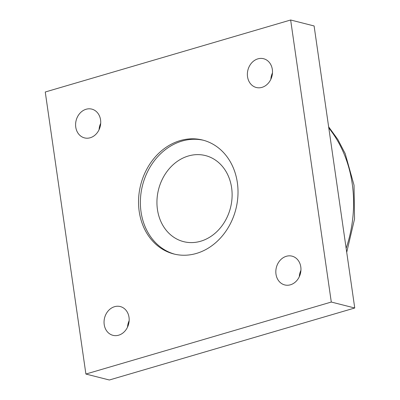 <?xml version="1.0" encoding="UTF-8"?>
<svg xmlns="http://www.w3.org/2000/svg" width="400" height="400" viewBox="0 0 400 400"><rect width="100%" height="100%" fill="white"/><g stroke="black" fill="none" stroke-linecap="round" stroke-linejoin="round"><path stroke-width="0.6" d="M200.67 241.235A44.4 37.11 104.2 0 1 157.44 209.49A44.4 37.11 104.2 0 1 188.385 155.985A44.4 37.11 104.2 0 1 231.615 187.73A44.4 37.11 104.2 0 1 200.67 241.235M196.405 253.435A58.755 49.11 104.2 0 1 173.815 253.975A58.755 49.11 104.2 0 1 140.675 184.94A58.755 49.11 104.2 0 1 202.735 140.075A58.755 49.11 104.2 0 1 237.915 195.835A58.755 49.11 104.2 0 1 196.405 253.435M174.74 254.195A58.755 49.11 104.2 0 1 140.51 198.115A58.755 49.11 104.2 0 1 181.99 141.08A58.755 49.11 104.2 0 1 203.65 140.315M257.885 58.855A14.845 12.41 104.2 0 1 263.59 58.72A14.845 12.41 104.2 0 1 271.965 76.16A14.845 12.41 104.2 0 1 256.285 87.495A14.845 12.41 104.2 0 1 247.395 73.405A14.845 12.41 104.2 0 1 257.885 58.855M272.475 72.885A14.845 12.41 -75.8 0 0 270.85 79.28M286.335 256.29A14.845 12.41 104.2 0 1 292.04 256.15A14.845 12.41 104.2 0 1 300.415 273.595A14.845 12.41 104.2 0 1 284.735 284.93A14.845 12.41 104.2 0 1 275.845 270.84A14.845 12.41 104.2 0 1 286.335 256.29M300.925 270.32A14.845 12.41 -75.8 0 0 299.3 276.715M114.56 306.69A14.845 12.41 104.2 0 1 120.265 306.55A14.845 12.41 104.2 0 1 128.64 323.995A14.845 12.41 104.2 0 1 112.96 335.33A14.845 12.41 104.2 0 1 104.07 321.24A14.845 12.41 104.2 0 1 114.56 306.69M129.15 320.72A14.845 12.41 -75.8 0 0 127.525 327.115M86.11 109.255A14.845 12.41 104.2 0 1 91.815 109.12A14.845 12.41 104.2 0 1 100.19 126.56A14.845 12.41 104.2 0 1 84.51 137.895A14.845 12.41 104.2 0 1 75.62 123.805A14.845 12.41 104.2 0 1 86.11 109.255M100.7 123.285A14.845 12.41 -75.8 0 0 99.075 129.68M45.255 92L290.65 20L314.1 25.955L354.745 308L109.35 380L85.9 374.045L45.255 92M290.65 20L331.29 302.045L354.745 308M331.29 302.045L85.9 374.045M300.865 271.065A113.945 95.235 104.2 0 1 300.25 271.98M328.8 127.965A119.965 100.265 104.2 0 1 346.14 248.315M328.63 126.81L337.82 139.47L345.2 153.63L354.04 185.215L354.54 219.01L346.72 252.31"/></g></svg>
